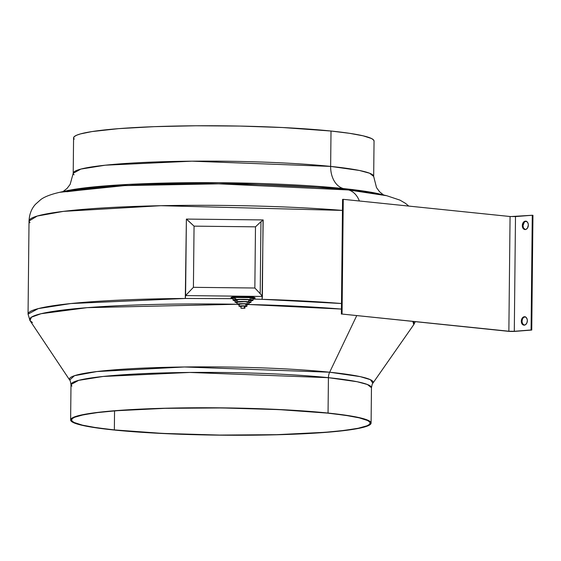 <?xml version="1.0" encoding="UTF-8"?>
<svg xmlns="http://www.w3.org/2000/svg" width="561" height="561" viewBox="0 0 561 561"><rect width="100%" height="100%" fill="white"/><g stroke="black" fill="none" stroke-linecap="round" stroke-linejoin="round"><path stroke-width="0.84" d="M244.785 306.285L244.372 306.082L244.351 308.073L244.926 308.206L241.496 308.298L244.351 308.073L244.372 306.082L241.09 306.243M240.942 306.488A3.997 0.365 0.6 0 1 240.094 306.418A3.997 0.365 0.6 0 1 238.944 306.152A3.997 0.365 0.6 0 1 241.433 305.843A3.997 0.365 0.6 0 1 245.802 305.969L245.823 303.978A3.997 0.365 -179.4 0 0 241.454 303.852A3.997 0.365 -179.4 0 0 238.965 304.16L239.624 304.371M238.965 304.567A6.003 0.547 0.6 0 1 238.684 304.539A6.003 0.547 0.6 0 1 236.966 304.139A6.003 0.547 0.6 0 1 240.697 303.676A6.003 0.547 0.6 0 1 247.247 303.866L247.268 301.874A6.003 0.547 -179.4 0 0 240.718 301.685A6.003 0.547 -179.4 0 0 236.987 302.148L237.422 302.358M236.98 302.631A8.001 0.729 0.6 0 1 234.989 302.127A8.001 0.729 0.6 0 1 239.961 301.509A8.001 0.729 0.6 0 1 248.698 301.762L248.719 299.77A8.001 0.729 -179.4 0 0 239.982 299.511A8.001 0.729 -179.4 0 0 235.01 300.135L240.017 299.511L248.719 299.77L248.698 301.762A8.001 0.729 0.6 0 1 250.984 302.295A8.001 0.729 0.6 0 1 248.986 302.758M233.011 300.107L235.003 300.682A10 0.912 0.6 0 1 233.011 300.114L239.267 299.336L250.143 299.658L250.164 297.667A10 0.912 -179.4 0 0 239.252 297.344A10 0.912 -179.4 0 0 233.032 298.122L233.011 300.114A10 0.912 0.6 0 1 239.231 299.336A10 0.912 0.6 0 1 250.143 299.658A10 0.912 0.6 0 1 253.011 300.324A10 0.912 0.6 0 1 251.005 300.85L253.011 300.331L250.143 299.658L250.164 297.667L236.027 297.505L233.032 298.115L235.893 298.789M254.785 298.017L254.827 297.589L251.594 296.993L251.594 297.554L238.537 297.169L231.279 297.884L231.237 298.312L233.025 298.725A11.998 1.094 0.6 0 1 231.027 298.101A11.998 1.094 0.6 0 1 238.495 297.169A11.998 1.094 0.6 0 1 251.594 297.554L251.594 296.993A11.998 1.094 -179.4 0 0 238.502 296.615A11.998 1.094 -179.4 0 0 231.034 297.547L231.244 297.751M262.38 296.432L263.046 219.975L260.956 221.686L260.199 293.691L262.38 296.446L262.092 299.322L253.025 299.076L262.092 299.322A193.924 17.636 0.6 0 1 341.488 303.515L262.092 299.322L263.179 219.961M263.179 219.968L259.792 222.745L260.956 221.686L260.199 293.691L259.056 292.428L262.246 296.159M114.668 186.168L66.738 191.743M114.353 429.915L114.549 410.876L114.353 429.915L95.994 427.65L82.432 425.154L74.192 422.51L72.18 421.171L71.591 419.831L72.446 418.513L74.725 417.223L83.477 414.775L97.502 412.58L116.274 410.736L164.99 408.338L222.219 407.945L279.238 409.621L327.372 413.099A149.282 13.576 0.6 0 1 370.134 423.071A149.282 13.576 0.6 0 1 277.288 434.663A149.282 13.576 0.6 0 1 114.353 429.915A149.282 13.576 0.6 0 1 71.584 419.944A149.282 13.576 0.6 0 1 164.429 408.352A149.282 13.576 0.6 0 1 327.372 413.099L345.73 415.364L359.285 417.868L367.525 420.505L369.545 421.844L370.127 423.183L369.278 424.502L366.992 425.799L358.248 428.246L344.216 430.434L325.45 432.279L276.727 434.677L219.498 435.07L162.48 433.401L114.353 429.915M32.454 322.54L30.006 320.604L31.409 317.189L41.058 313.718L87.193 307.652L237.1 304.258A192.269 17.482 -179.4 0 0 30.006 320.604L69.676 380.035A151.898 13.815 0.6 0 1 159.534 367.504A151.898 13.815 0.6 0 1 329.665 372.216A9.6 6.816 -84.1 0 0 328.423 377.679A9.6 6.816 95.9 0 1 329.665 372.216L360.253 376.634L370.4 379.685L372.876 383.212C372.511 383.114 372.041 384.615 371.466 387.707L367.406 384.502L357.175 381.732L328.423 377.679L328.052 413.05A150.243 13.66 0.6 0 1 371.094 423.078A150.243 13.66 0.6 0 1 277.653 434.747A150.243 13.66 0.6 0 1 113.666 429.971A150.243 13.66 0.6 0 1 70.623 419.937A150.243 13.66 0.6 0 1 164.064 408.268A150.243 13.66 0.6 0 1 328.052 413.05L328.423 377.679A150.243 13.66 -179.4 0 0 164.436 372.897A150.243 13.66 -179.4 0 0 70.995 384.565L71.941 386.115M341.432 309.076A192.269 17.482 -179.4 0 0 248.418 304.49L341.432 309.076M371.094 423.078L371.466 387.707A150.243 13.66 -179.4 0 0 328.423 377.679L189.786 372.448L103.119 376.466L78.638 380.351L70.995 384.565C70.483 381.459 70.041 379.944 69.676 380.035L74.487 375.695L96.885 371.55L184.429 366.985L329.665 372.216L356.705 315.689L329.665 372.216A151.898 13.815 0.6 0 1 372.876 383.212L413.78 324.623A192.269 17.482 -179.4 0 0 412.847 321.467L413.78 324.623L415.266 321.719M185.298 298.466L70.861 303.543L38.239 308.613L28.05 314.132A193.924 17.636 0.6 0 1 185.298 298.466L186.385 219.106L185.298 298.466L185.586 295.584L262.38 296.446L185.586 295.584L185.298 298.466L232.626 298.662L185.298 298.466M408.759 206.083L405.547 203.398L399.986 200.137L386.753 195.726L348.556 189.969A175.726 15.981 0.6 0 1 386.753 195.726L379.986 194.085L343.374 188.566L348.556 189.969A24.004 17.04 95.9 0 1 359.384 200.992A24.004 17.04 -84.1 0 0 348.556 189.969L218.615 183.84L124.633 185.607L59.732 192.297A175.726 15.981 0.6 0 1 348.556 189.969L343.374 188.566A168.44 15.315 -179.4 0 0 66.535 190.803L128.742 184.387L218.825 182.697L343.374 188.566A24.004 17.04 95.9 0 1 330.639 166.407L359.391 170.46L369.622 173.23L373.675 176.435L376.508 187.591L379.524 191.722L383.493 194.933M29.964 222.787L29.025 221.02L37.208 216.055L63.477 211.364L160.909 205.698L342.462 210.41A193.924 17.636 -179.4 0 0 138.097 206.315A193.924 17.636 -179.4 0 0 29.025 221.02C29.368 214.211 31.521 208.636 35.476 204.295L40.792 199.569C43.492 197.514 49.024 194.723 59.732 192.297L66.535 190.803M74.171 139.156L73.582 137.81L74.445 136.477L76.738 135.18L80.447 133.918L91.969 131.576L118.553 128.651L154.205 126.66L195.845 125.776L239.898 126.071L282.569 127.529L331.011 131.029L330.639 166.407L331.011 131.029A150.243 13.66 -179.4 0 0 167.017 126.253A150.243 13.66 -179.4 0 0 73.575 137.922L73.211 173.293A150.243 13.66 0.6 0 1 166.652 161.624A150.243 13.66 0.6 0 1 330.639 166.407A150.243 13.66 0.6 0 1 373.675 176.435L374.047 141.063A150.243 13.66 -179.4 0 0 331.011 131.029L349.482 133.308L363.128 135.825L371.424 138.483L373.451 139.829L374.04 141.176M74.101 174.801A150.243 13.66 0.6 0 1 73.211 173.293L80.854 169.078L105.328 165.193L192.002 161.175L330.639 166.407A24.004 17.04 -84.1 0 0 343.374 188.566A168.44 15.315 -179.4 0 1 379.986 194.085M253.025 298.936A11.998 1.094 0.6 0 0 255.031 298.354L251.594 297.554A11.998 1.094 0.6 0 1 255.031 298.354L255.038 297.793A11.998 1.094 -179.4 0 0 251.594 296.993L236.462 296.692L231.995 297.127L231.034 297.533L231.027 298.101M328.052 413.05L292.884 410.266L251.51 408.45L207.493 407.763L164.632 408.254L126.611 409.888L96.709 412.524L77.495 415.932L71.485 418.492L70.63 419.824L71.219 421.171L76.703 423.857L87.726 426.458L113.666 429.971L136.26 431.921L175.944 434.081L204.772 434.929L234.225 435.259L277.085 434.761L303.185 433.793L336.123 431.472L359.131 428.288L367.932 425.82L370.232 424.523L371.087 423.19L370.498 421.844L365.015 419.158L353.991 416.557L328.052 413.05M186.525 219.106L194.057 226.139L193.412 287.323L254.848 288.017L255.486 226.833L194.057 226.139L255.486 226.833L259.792 222.745L255.486 226.833L254.848 288.017L259.056 292.428L254.848 288.017L193.412 287.323L194.057 226.139L186.385 219.106L185.586 295.584L193.412 287.323L185.586 295.584L186.385 219.106M255.031 298.361L252.948 298.943M251.293 298.824L252.857 298.157L250.164 297.667A10 0.912 -179.4 0 1 253.032 298.333L253.011 300.324M249.617 300.696L250.374 300.584M250.837 300.451L248.719 299.77A8.001 0.729 -179.4 0 1 251.005 300.303L250.984 302.295L248.593 302.786M235.592 300.416L237.303 300.668M237.282 302.66L235.157 301.979L239.996 301.502L247.492 301.657L250.984 302.302M248.509 302.484L248.986 302.281L248.551 302.063L244.21 301.692L236.987 302.141L236.966 304.139L240.725 303.676L247.247 303.866A6.003 0.547 0.6 0 1 248.965 304.265A6.003 0.547 0.6 0 1 246.966 304.651L248.965 304.272L248.986 302.274A6.003 0.547 -179.4 0 0 247.268 301.874L247.247 303.866L248.965 304.272M239.589 304.616L236.966 304.132M246.272 304.441L246.679 304.104L243.783 303.852L238.965 304.16L238.944 306.152L245.802 305.969A3.997 0.365 0.6 0 1 246.945 306.236A3.997 0.365 0.6 0 1 244.94 306.53M246.945 306.236L246.966 304.244A3.997 0.365 -179.4 0 0 245.823 303.978L245.802 305.969L246.945 306.236L244.442 306.544M241.384 306.509L238.944 306.152M244.926 308.206L244.947 306.215L242.962 306.011L240.95 306.173L240.928 308.164L244.926 308.206L240.928 308.164M525.04 316.818L523.364 317.659L522.515 318.879L521.982 321.257L521.316 321.194A4.222 3.001 95.9 0 1 524.759 316.748A4.222 3.001 95.9 0 1 527.34 320.717L527.13 319.125L526.036 317.323L524.374 316.748L523.217 317.154L521.842 318.816L521.379 320.366L521.793 323.487L523.693 325.128L525.44 324.749L526.807 323.094L527.34 320.717A4.222 3.001 95.9 0 1 523.897 325.156A4.222 3.001 95.9 0 1 521.316 321.194L521.982 321.257A4.222 3.001 -84.1 0 0 524.233 325.163M526.043 221.216L524.36 222.058L522.985 225.662L522.312 225.592A4.222 3.001 95.9 0 1 525.762 221.153A4.222 3.001 95.9 0 1 528.343 225.115L528.132 223.523L527.038 221.721L524.78 221.272L523.693 221.988L522.557 223.965L522.796 227.885L524.135 229.33L525.874 229.435L527.431 228.159L528.343 225.115A4.222 3.001 95.9 0 1 524.893 229.554A4.222 3.001 95.9 0 1 522.312 225.592L522.985 225.662A4.222 3.001 -84.1 0 0 525.236 229.561M514.297 331.299L515.496 216.574L532.277 215.256L531.078 329.973L514.297 331.299L508.862 331.235L342.063 314.055L343.262 199.337L342.575 199.386L341.376 314.111L342.575 199.386L343.262 199.337L510.068 216.518L508.862 331.235L510.068 216.518L515.496 216.574L514.297 331.299L509.444 331.285L342.063 314.055L343.262 199.337L510.643 216.567L532.277 215.256L531.078 329.973L531.751 330.043L532.95 215.319L532.277 215.256L532.95 215.319L531.751 330.043L514.97 331.369A4.804 0.435 0.6 0 1 508.182 331.292L342.063 314.055L508.904 331.355L514.97 331.369L531.078 329.973L514.297 331.299M525.096 316.811A4.222 3.001 -84.1 0 0 521.982 321.257L522.466 323.557L524.367 325.191M526.092 221.216A4.222 3.001 -84.1 0 0 522.985 225.662L523.469 227.955L525.369 229.596M234.989 302.127L235.01 300.135M70.623 419.937L70.995 384.565M29.025 221.02L28.05 314.132L30.006 320.604M73.211 173.293L70.139 184.387L67.047 188.447L63.007 191.574M186.42 219.078L263.151 219.933M526.435 221.223L525.762 221.153M525.433 316.818L524.759 316.748"/></g></svg>
